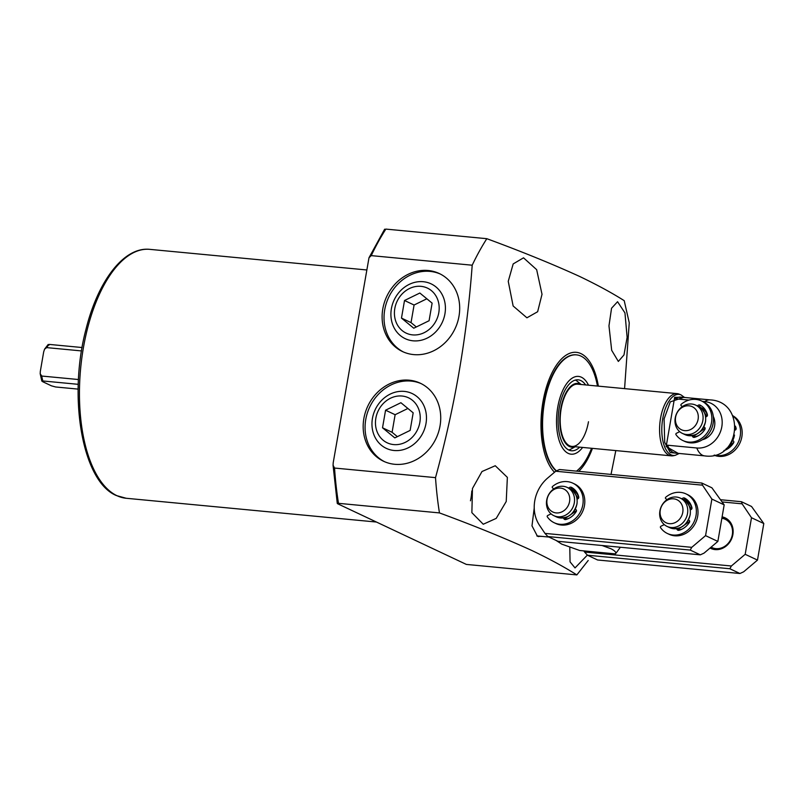 <?xml version="1.0" encoding="UTF-8"?>
<svg xmlns="http://www.w3.org/2000/svg" width="804" height="804" viewBox="0 0 804 804"><rect width="100%" height="100%" fill="white"/><g stroke="black" fill="none" stroke-linecap="round" stroke-linejoin="round"><path stroke-width="1.21" d="M472.461 488.51L481.998 471.516L495.264 465.737L507.364 477.365L506.229 501.485L496.209 518.389L483.244 524.248L471.868 512.661L472.461 488.51M508.249 281.32L513.173 263.933L523.525 257.823L536.66 269.672L542.017 294.294L537.645 311.721L526.921 317.801L513.133 305.982L508.249 281.32M554.499 472.26A62.823 28.954 -84.6 0 1 544.147 395.799A62.823 28.954 -84.6 0 1 580.97 353.629A62.823 28.954 -84.6 0 1 598.357 386.141M472.199 265.209L371.237 255.622L368.996 257.742L333.218 462.702L333.057 465.225L334.544 468.049L435.517 477.636C454.712 407.487 466.943 336.685 472.199 265.209A225.019 103.716 -84.6 0 1 486.822 238.687C521.716 251.551 552.599 264.114 579.463 276.375C596.99 284.757 611.904 292.857 624.216 300.676L629.251 322.816L624.577 388.633M435.517 477.636A225.019 103.716 95.4 0 0 439.456 512.912L338.484 503.324A225.019 103.716 -84.6 0 1 334.544 468.049M588.196 560.488L576.84 574.91C564.539 567.091 549.614 558.991 532.097 550.609C505.254 538.358 474.37 525.786 439.456 512.912M542.258 536.429L537.444 536.248L531.987 525.856L534.228 507.917M413.638 354.594A43.125 37.758 115.2 0 1 402.513 351.559A43.125 37.758 115.2 0 1 384.342 302.575A43.125 37.758 115.2 0 1 428.16 270.496A43.125 37.758 115.2 0 1 439.285 273.531A43.125 37.758 115.2 0 1 457.456 322.525A43.125 37.758 115.2 0 1 413.638 354.594M440.23 274.003A43.125 37.758 -64.8 0 0 430.07 271.4A43.125 37.758 -64.8 0 0 386.443 302.907A43.125 37.758 -64.8 0 0 403.477 352.001M394.684 464.29A43.125 37.758 115.2 0 1 383.568 461.255A43.125 37.758 115.2 0 1 365.398 412.271A43.125 37.758 115.2 0 1 409.216 380.191A43.125 37.758 115.2 0 1 420.331 383.227A43.125 37.758 115.2 0 1 438.502 432.21A43.125 37.758 115.2 0 1 394.684 464.29M421.286 383.689A43.125 37.758 -64.8 0 0 411.125 381.096A43.125 37.758 -64.8 0 0 367.488 412.593A43.125 37.758 -64.8 0 0 384.533 461.687M538.348 536.59A25.627 11.809 95.4 0 0 539.966 536.208M470.461 500.791A29.688 13.688 95.4 0 0 470.983 498.138A29.688 13.688 95.4 0 0 471.807 490.963M608.97 325.841L611.553 308.233L617.562 301.711L624.959 312.917L627.12 337.328L623.984 354.936L618.346 361.438L611.683 350.323L608.97 325.841M536.821 535.906A25.004 11.527 95.4 0 0 536.831 535.906L548.931 537.062M620.346 547.243L617.09 551.745A42.19 19.447 95.4 0 1 615.392 553.886L579.704 550.499L561.735 544.127L556.117 540.449M615.392 553.886C616.467 552.569 615.05 550.881 611.13 548.82L602.096 545.504M556.217 471.003A60.32 27.798 -84.6 0 1 543.996 402.643A60.32 27.798 -84.6 0 1 576.096 354.825L576.528 354.876A60.32 27.798 -84.6 0 1 597.452 386.051M587.362 555.102L575.031 567.915L570.056 561.855L569.795 547.303M592.447 448.371A62.823 28.954 -84.6 0 1 578.719 471.345M615.814 450.582L611.02 474.42M385.056 229.542L385.86 229.09L486.822 238.687M337.68 503.776L338.484 503.324L337.68 503.776L466.36 564.418L576.84 574.91M591.543 448.28A60.32 27.798 -84.6 0 1 576.498 471.134M556.468 470.883A60.32 27.798 -84.6 0 1 544.449 402.492A60.32 27.798 -84.6 0 1 576.528 354.876M588.478 421.738A31.255 14.402 -84.6 0 1 571.855 446.411A31.255 14.402 -84.6 0 1 561.152 408.864A31.255 14.402 -84.6 0 1 577.764 384.181L677.169 393.628A31.255 14.402 -84.6 0 1 679.139 394.121L680.988 394.875A30.663 14.13 -84.6 0 0 662.747 418.603A30.663 14.13 -84.6 0 0 675.239 455.335L679.229 453.466M582.609 447.436A39.064 18.01 -84.6 0 1 562.348 447.657A39.064 18.01 -84.6 0 1 557.735 407.246A39.064 18.01 -84.6 0 1 588.518 385.206M580.96 384.493A32.019 14.753 95.4 0 0 560.81 408.703A32.019 14.753 95.4 0 0 575.051 446.712M568.729 449.999A35.627 16.422 95.4 0 0 570.981 449.074L575.232 446.733M581.141 384.503L577.403 381.397A35.627 16.422 95.4 0 0 575.373 380.081M579.704 447.155A35.627 16.422 -84.6 0 1 571.443 450.763A35.627 16.422 -84.6 0 1 559.232 407.96A35.627 16.422 -84.6 0 1 578.176 379.83A35.627 16.422 -84.6 0 1 585.613 384.935M675.239 455.335L673.28 455.737A31.255 14.402 -84.6 0 1 671.26 455.848A31.255 14.402 -84.6 0 1 660.546 418.301A31.255 14.402 -84.6 0 1 677.169 393.628M82.088 347.529L49.195 344.403L48.984 345.137M78.47 379.528L41.758 376.041L40.2 373.749L40.321 371.368L43.687 351.861L44.572 349.157L46.662 347.609L81.516 350.926M78.139 389.116L55.627 386.975L51.416 385.819L42.672 381.699L42.873 380.965L78.259 384.332M42.672 381.699L42.873 380.965A23.748 10.944 -84.6 0 1 41.758 376.041M678.204 453.376L666.164 446.532L674.667 397.287L683.531 397.367M666.164 446.532L667.511 445.215L696.777 447.989A23.798 20.834 -64.8 0 0 721.811 426.793A23.798 20.834 -64.8 0 0 704.796 401.598L702.405 401.367M688.948 400.09L675.531 398.814L674.667 397.287M713.319 416.522A15.628 13.678 115.2 0 1 702.384 439.728M725.911 449.024L733.801 442.371M691.671 404.02A15.628 13.678 115.2 0 1 695.701 405.126A15.628 13.678 115.2 0 1 702.847 420.572A15.628 13.678 115.2 0 1 686.405 434.492A15.628 13.678 115.2 0 1 682.375 433.396A15.628 13.678 115.2 0 1 675.229 417.949A15.628 13.678 115.2 0 1 691.671 404.02M684.706 430.642A12.743 11.155 115.2 0 1 675.601 417.155A12.743 11.155 115.2 0 1 688.998 405.809A12.743 11.155 115.2 0 1 698.103 419.296A12.743 11.155 115.2 0 1 684.706 430.642M735.76 429.708L735.459 428.733M546.69 500.219A15.628 13.678 115.2 0 1 567.162 487.395A15.628 13.678 115.2 0 1 574.307 502.842A15.628 13.678 115.2 0 1 553.835 515.665A15.628 13.678 115.2 0 1 546.69 500.219M547.062 499.425A12.743 11.155 115.2 0 1 560.458 488.078A12.743 11.155 115.2 0 1 569.564 501.565A12.743 11.155 115.2 0 1 556.167 512.922A12.743 11.155 115.2 0 1 547.062 499.425M659.903 510.962A15.628 13.678 115.2 0 1 680.365 498.138A15.628 13.678 115.2 0 1 687.51 513.585A15.628 13.678 115.2 0 1 667.039 526.409A15.628 13.678 115.2 0 1 659.903 510.962M660.265 510.178A12.743 11.155 115.2 0 1 673.662 498.832A12.743 11.155 115.2 0 1 682.777 512.319A12.743 11.155 115.2 0 1 669.37 523.665A12.743 11.155 115.2 0 1 660.265 510.178M710.063 548.037A16.874 14.773 -64.8 0 0 715.128 549.594A16.874 14.773 -64.8 0 0 732.745 535.273A16.874 14.773 -64.8 0 0 722.103 516.871M711.088 547.162L711.862 547.534A15.628 13.678 -64.8 0 0 715.892 548.629A15.628 13.678 -64.8 0 0 731.761 537.012A15.628 13.678 -64.8 0 0 725.178 519.263A15.628 13.678 -64.8 0 0 721.861 518.248M731.379 565.996L584.598 552.057L587.473 555.222L729.841 568.74L731.379 565.996L745.187 554.308L757.489 560.097L743.68 571.795L739.951 573.503L729.841 568.74M722.213 501.947L742.112 503.837L751.499 517.736L745.187 554.308M583.804 550.891L584.598 552.057M751.499 517.736L763.8 523.535L757.489 560.097M742.112 503.837L741.419 501.706L751.529 506.47L763.8 523.535M720.716 499.746L741.419 501.706M739.951 573.503L597.583 559.986L587.473 555.222M691.762 547.333L544.971 533.394L547.856 536.549L690.224 550.077L691.762 547.333L705.56 535.635L717.861 541.424L704.053 553.122L700.334 554.84L690.224 550.077M702.495 485.174L701.802 483.033L559.433 469.516L555.715 471.234L702.495 485.174L711.882 499.073L705.56 535.635M555.715 471.234L547.755 477.968A34.391 30.11 115.2 0 0 539.564 525.384L544.971 533.394M688.616 501.224A16.874 14.773 -64.8 0 0 684.676 498.832M575.403 490.47A16.874 14.773 -64.8 0 0 571.473 488.078M711.882 499.073L724.173 504.862L717.861 541.424M701.802 483.033L711.912 487.807L724.173 504.862M678.536 529.967A15.628 13.678 -64.8 0 0 681.551 529.364M691.882 507.455A15.628 13.678 -64.8 0 0 685.561 500.59L685.42 500.52A15.628 13.678 115.2 0 1 691.983 508.048M565.333 519.223A15.628 13.678 -64.8 0 0 568.348 518.62M578.669 496.701A15.628 13.678 -64.8 0 0 572.347 489.837L572.217 489.777A15.628 13.678 115.2 0 1 578.779 497.294M700.334 554.84L557.966 541.313L547.856 536.549M553.785 488.912L552.479 487.827A0.874 0.764 115.2 0 1 552.549 486.47A21.879 19.155 115.2 0 1 572.83 483.154A21.879 19.155 115.2 0 1 580.83 511.103A21.879 19.155 115.2 0 1 554.177 522.731A21.879 19.155 115.2 0 1 547.313 516.841A0.874 0.764 115.2 0 1 547.695 515.505L551.072 513.856M577.061 499.053L577.644 498.882A1.497 1.317 -64.8 0 0 578.739 496.952A17.497 15.326 -64.8 0 0 571.423 487.335A2.251 1.97 -64.8 0 0 568.81 488.169M563.554 517.927A2.251 1.97 -64.8 0 0 565.855 519.525A17.497 15.326 -64.8 0 0 576.207 511.585A1.497 1.317 -64.8 0 0 575.815 509.515L575.242 509.213M554.177 522.731L555.815 523.504A21.879 19.155 -64.8 0 0 582.468 511.877A21.879 19.155 -64.8 0 0 574.468 483.928L572.83 483.154M572.438 487.927A2.251 1.97 -64.8 0 0 570.438 488.963M564.659 517.726L565.212 517.977A2.251 1.97 -64.8 0 0 565.524 519.585M714.052 455.205A21.879 19.155 -64.8 0 0 739.841 443.195A21.879 19.155 -64.8 0 0 732.685 415.668M732.856 416.03A21.879 19.155 115.2 0 1 738.203 442.421A21.879 19.155 115.2 0 1 714.444 455.104M732.745 440.592L733.178 440.823A1.497 1.317 115.2 0 1 733.58 442.893A17.497 15.326 115.2 0 1 723.861 450.652M735.419 426.13A17.497 15.326 115.2 0 1 736.102 428.271A1.497 1.317 115.2 0 1 735.389 430.029M666.998 499.656L665.682 498.58A0.874 0.764 115.2 0 1 665.762 497.224A21.879 19.155 115.2 0 1 686.033 493.907A21.879 19.155 115.2 0 1 694.033 521.856A21.879 19.155 115.2 0 1 667.38 533.484A21.879 19.155 115.2 0 1 660.516 527.585A0.874 0.764 115.2 0 1 660.898 526.258L664.275 524.61M690.264 509.806L690.857 509.635A1.497 1.317 -64.8 0 0 691.942 507.706A17.497 15.326 -64.8 0 0 684.626 498.088A2.251 1.97 -64.8 0 0 682.013 498.922M676.757 528.68A2.251 1.97 -64.8 0 0 679.068 530.278A17.497 15.326 -64.8 0 0 689.42 522.339A1.497 1.317 -64.8 0 0 689.018 520.258L688.455 519.957M667.38 533.484L669.029 534.258A21.879 19.155 -64.8 0 0 695.671 522.63A21.879 19.155 -64.8 0 0 687.671 494.681L686.033 493.907M685.641 498.671A2.251 1.97 -64.8 0 0 683.641 499.716M677.872 528.469L678.415 528.731A2.251 1.97 -64.8 0 0 678.727 530.338M682.355 406.613L681.149 405.628A0.874 0.764 115.2 0 1 681.229 404.261A21.879 19.155 115.2 0 1 701.51 400.945A21.879 19.155 115.2 0 1 709.51 428.904A21.879 19.155 115.2 0 1 682.857 440.532A21.879 19.155 115.2 0 1 675.983 434.632A0.874 0.764 115.2 0 1 676.375 433.306L679.712 431.668M705.611 416.884L706.324 416.683A1.497 1.317 -64.8 0 0 707.409 414.753A17.497 15.326 -64.8 0 0 700.093 405.126A2.251 1.97 -64.8 0 0 697.48 405.96M692.214 435.637A2.251 1.97 -64.8 0 0 694.535 437.316A17.497 15.326 -64.8 0 0 704.887 429.376A1.497 1.317 -64.8 0 0 704.485 427.306L703.791 426.934M682.857 440.532L684.495 441.296A21.879 19.155 -64.8 0 0 711.148 429.678A21.879 19.155 -64.8 0 0 703.148 401.719L701.51 400.945M701.118 405.718A2.251 1.97 -64.8 0 0 699.108 406.764M693.199 435.446L693.882 435.768A2.251 1.97 -64.8 0 0 694.204 437.386M693.882 435.768L693.973 435.255M423.266 281.712A30.311 26.532 115.2 0 1 432.421 284.526A30.311 26.532 115.2 0 1 443.587 319.077A30.311 26.532 115.2 0 1 413.065 340.816A30.311 26.532 115.2 0 1 406.623 339.278A30.311 26.532 115.2 0 1 392.221 305.068A30.311 26.532 115.2 0 1 423.266 281.712M420.994 286.345A24.894 21.798 115.2 0 1 438.793 312.706A24.894 21.798 115.2 0 1 412.603 334.886A24.894 21.798 115.2 0 1 394.804 308.525A24.894 21.798 115.2 0 1 420.994 286.345M429.085 320.726L432.12 303.128L419.839 293.028L404.512 300.505L401.477 318.103L413.758 328.213L429.085 320.726M401.477 318.103L411.035 322.605L416.321 326.957M404.512 300.505L414.08 305.017L411.035 322.605M426.834 298.786L414.08 305.017M404.322 391.397A30.311 26.532 115.2 0 1 413.477 394.221A30.311 26.532 115.2 0 1 424.643 428.773A30.311 26.532 115.2 0 1 394.111 450.501A30.311 26.532 115.2 0 1 387.679 448.964A30.311 26.532 115.2 0 1 373.277 414.763A30.311 26.532 115.2 0 1 404.322 391.397M402.04 396.03A24.894 21.798 115.2 0 1 419.849 422.401A24.894 21.798 115.2 0 1 393.658 444.582A24.894 21.798 115.2 0 1 375.85 418.221A24.894 21.798 115.2 0 1 402.04 396.03M410.14 430.411L413.176 412.824L400.894 402.714L385.568 410.201L382.523 427.798L394.814 437.899L410.14 430.411M382.523 427.798L392.091 432.301L397.377 436.652M385.568 410.201L395.126 414.713L392.091 432.301M407.889 408.472L395.126 414.713M116.952 495.696A125.012 57.617 95.4 0 0 126.188 498.269L116.309 495.525C82.249 481.506 67.898 397.196 85.938 329.479C97.987 280.777 124.027 246.506 149.825 249.361A125.012 57.617 95.4 0 0 81.807 358.162A125.012 57.617 95.4 0 0 116.952 495.696M371.237 255.622A225.019 103.716 -84.6 0 1 385.86 229.09M678.325 453.386L670.214 452.551L664.697 442.381L664.094 418.934L670.305 401.869L683.651 397.377M46.662 347.609A23.748 10.944 -84.6 0 1 49.195 344.403M667.511 445.215A28.13 12.964 95.4 0 0 675.42 453.104L704.686 455.888A28.13 12.964 95.4 0 1 696.777 447.989M704.796 401.598A28.13 12.964 -84.6 0 1 710.002 399.879L680.737 397.106A28.13 12.964 95.4 0 0 675.531 398.814M730.625 443.677A15.628 13.678 -64.8 0 0 734.343 435.778M698.887 435.406A15.628 13.678 115.2 0 1 693.952 436.863M705.128 428.22L693.852 436.11M724.344 450.29A15.628 13.678 -64.8 0 0 725.71 449.928M705.44 421.788A15.628 13.678 115.2 0 1 684.968 434.612C695.108 437.386 701.952 433.135 705.5 421.849C706.384 414.663 703.982 409.487 698.294 406.342A15.628 13.678 115.2 0 1 705.44 421.788M705.088 409.548L699.49 406.995A15.628 13.678 115.2 0 1 700.756 407.507A15.628 13.678 115.2 0 1 707.44 415.377M736.042 428.019A15.628 13.678 -64.8 0 0 735.449 426.733M701.842 408.874L706.877 416.382M569.182 518.198A15.628 13.678 115.2 0 1 565.302 519.143M576.468 510.691L565.172 518.399M576.9 504.058A15.628 13.678 115.2 0 1 556.438 516.882C566.569 519.655 573.413 515.404 576.96 504.118C577.845 496.932 575.443 491.767 569.755 488.611A15.628 13.678 115.2 0 1 576.9 504.058M570.961 489.264A15.628 13.678 115.2 0 1 572.217 489.777L570.951 489.264M573.262 491.123L578.297 498.49M682.385 528.952A15.628 13.678 115.2 0 1 678.506 529.896M689.681 521.444L678.375 529.143M690.103 514.811A15.628 13.678 115.2 0 1 669.642 527.635C679.782 530.409 686.626 526.158 690.174 514.861C691.058 507.676 688.646 502.51 682.958 499.364A15.628 13.678 115.2 0 1 690.103 514.811M684.164 500.018A15.628 13.678 115.2 0 1 685.42 500.52L684.164 500.018M686.475 501.867L691.5 509.244M149.825 249.361L366.513 269.943M368.996 257.742L384.654 229.18M333.057 465.225L337.278 503.465M126.188 498.269L376.423 522.037M571.855 446.411L671.26 455.848M684.556 397.467L680.988 394.875M41.848 381.146L40.2 373.749M44.572 349.157L48.19 344.474M710.002 399.879C746.253 401.467 740.645 461.104 704.686 455.888M734.534 435.105L730.223 444.25M695.701 405.126L698.294 406.342M682.375 433.396L684.968 434.612M567.162 487.395L569.755 488.611M553.835 515.665L556.438 516.882M721.952 517.736L725.178 519.263M680.365 498.138L682.958 499.364M667.039 526.409L669.642 527.635"/></g></svg>
